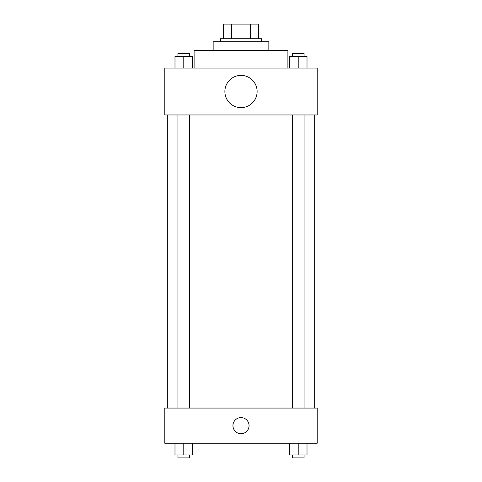 <?xml version="1.0" encoding="UTF-8"?>
<svg xmlns="http://www.w3.org/2000/svg" width="482" height="482" viewBox="0 0 482 482"><rect width="100%" height="100%" fill="white"/><g stroke="black" fill="none" stroke-linecap="round" stroke-linejoin="round"><path stroke-width="0.72" d="M231.547 38.753L231.547 24.1L223.413 24.1L223.413 38.753L223.413 24.1M231.547 24.1L258.587 24.1L258.587 38.753M250.453 38.753L250.453 24.1M220.485 41.687L220.485 38.753L261.515 38.753L261.515 41.687M213.152 50.477L213.152 41.687L268.848 41.687L268.848 50.477M194.101 68.064L194.101 50.477L287.899 50.477L287.899 68.064M164.79 68.064L317.21 68.064L317.21 114.963L164.79 114.963L164.79 68.064M241 107.637A16.123 16.123 0 0 1 227.04 83.452A16.123 16.123 0 0 1 254.96 83.452A16.123 16.123 0 0 1 241 107.637M164.79 408.073L317.21 408.073L317.21 443.247L164.79 443.247L164.79 408.073M241 433.716A8.061 8.061 0 0 1 234.017 421.63A8.061 8.061 0 0 1 247.983 421.63A8.061 8.061 0 0 1 241 433.716M289.423 443.247L289.423 454.972L307.01 454.972L307.01 443.247L307.01 454.972M298.213 454.972L298.213 443.247M304.076 454.972L304.076 457.9L292.351 457.9L292.351 454.972M174.99 443.247L174.99 454.972L192.577 454.972L192.577 443.247L192.577 454.972M183.787 454.972L183.787 443.247M189.649 454.972L189.649 457.9L177.924 457.9L177.924 454.972M289.423 68.064L289.423 56.34L307.01 56.34L307.01 68.064L307.01 56.34M298.213 68.064L298.213 56.34M304.076 56.34L304.076 53.412L292.351 53.412L292.351 56.34M174.99 68.064L174.99 56.34L192.577 56.34L192.577 68.064L192.577 56.34M183.787 68.064L183.787 56.34M189.649 56.34L189.649 53.412L177.924 53.412L177.924 56.34M314.276 408.073L314.276 114.963M167.724 408.073L167.724 114.963M292.351 114.963L292.351 408.073M304.076 114.963L304.076 408.073M189.649 408.073L189.649 114.963M177.924 408.073L177.924 114.963"/></g></svg>
